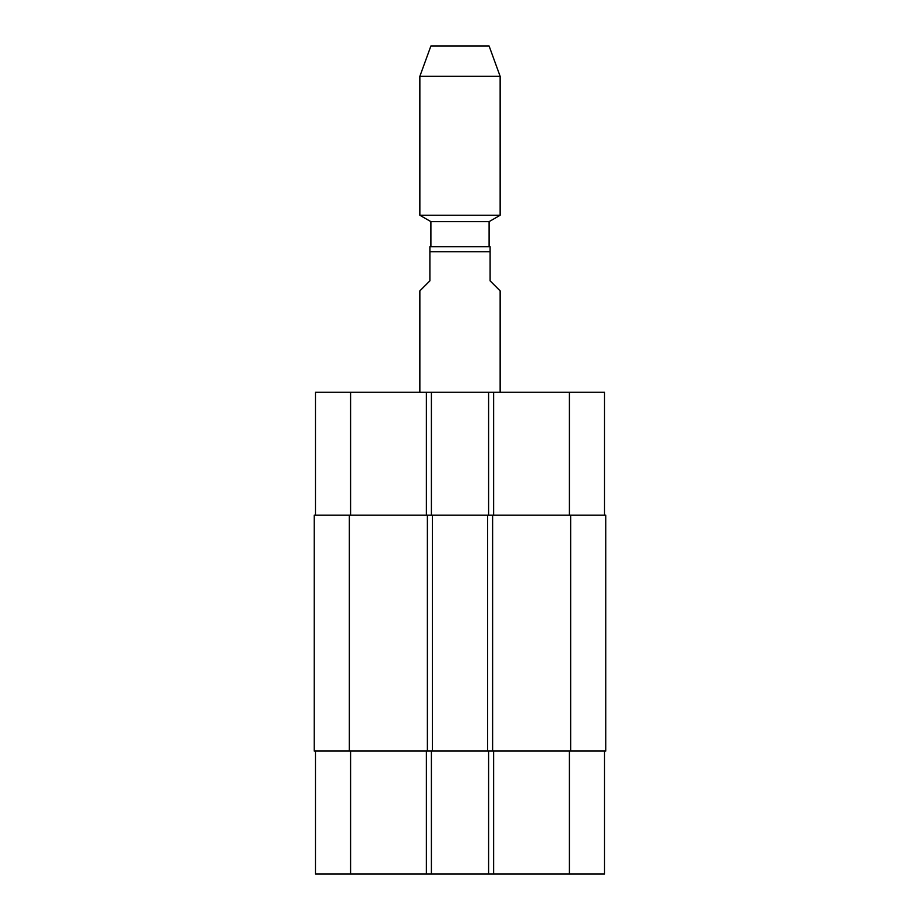 <?xml version="1.0" encoding="UTF-8"?>
<svg xmlns="http://www.w3.org/2000/svg" width="920" height="920" viewBox="0 0 920 920"><rect width="100%" height="100%" fill="white"/><g stroke="black" fill="none" stroke-linecap="round" stroke-linejoin="round"><path stroke-width="1.38" d="M500.147 392.253L500.147 290.892L490.107 280.853L490.107 246.732L429.893 246.732L429.893 280.853L419.853 290.892L419.853 392.253M430.893 246.732L430.893 221.639L489.106 221.639L500.147 215.257L500.147 76.337L419.853 76.337L419.853 215.257L500.147 215.257M430.893 221.639L419.853 215.257M419.853 76.337L430.893 46L489.106 46L500.147 76.337M315.479 751.053L315.479 874L604.52 874L604.52 751.053M315.479 515.2L315.479 392.253L604.52 392.253L604.52 515.2M431.399 515.2L431.399 392.253M488.6 515.2L488.6 392.253M492.614 515.2L314.226 515.2L314.226 751.053L605.774 751.053L605.774 515.2L492.614 515.2L492.614 751.053M431.399 751.053L431.399 874M488.6 751.053L488.6 874M487.6 515.2L487.6 751.053M432.4 515.2L432.4 751.053M314.226 515.2L314.226 751.053M429.893 251.746L490.107 251.746M350.6 515.2L350.6 392.253M426.374 515.2L426.374 392.253M493.626 515.2L493.626 392.253M569.399 515.2L569.399 392.253M350.6 751.053L350.6 874M426.374 751.053L426.374 874M493.626 751.053L493.626 874M569.399 751.053L569.399 874M570.653 515.2L570.653 751.053M427.386 515.2L427.386 751.053M349.347 515.2L349.347 751.053M489.106 246.732L489.106 221.639"/></g></svg>
